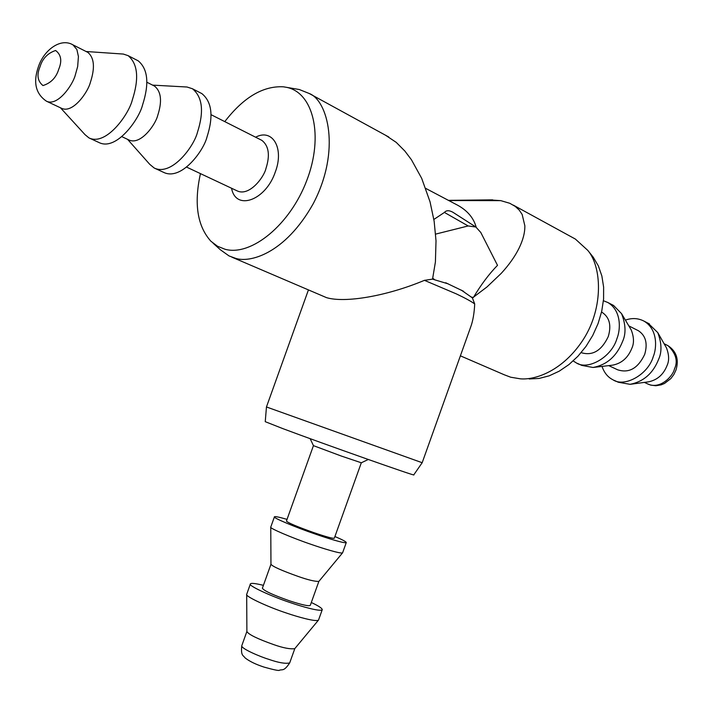 <?xml version="1.0" encoding="UTF-8"?>
<svg xmlns="http://www.w3.org/2000/svg" width="713" height="713" viewBox="0 0 713 713"><rect width="100%" height="100%" fill="white"/><g stroke="black" fill="none" stroke-linecap="round" stroke-linejoin="round"><path stroke-width="1.07" d="M454.93 203.793L457.737 205.273C467.514 210.691 473.664 218.009 476.186 227.206M454.154 213.062L452.871 212.242C449.083 210.175 446.258 210.237 444.413 212.429L433.861 219.461M385.617 135.283L396.223 142.368L404.877 151.067L411.437 159.748L421.686 178.339L430.055 201.868L434.146 221.235L436.017 240.825L435.411 261.965L432.541 279.131L434.885 279.87L432.8 278.266M422.176 462.719L266.457 406.963L265.245 421.677L282.767 428.593C323.586 443.932 418.059 477.255 413.772 474.858L422.176 462.719L470.669 327.071C472.915 320.975 474.261 313.274 474.706 303.952L472.416 297.972L486.988 286.947L501.284 273.311C509.037 264.844 514.964 256.466 519.055 248.177C523.03 240.005 524.964 232.554 524.857 225.816L522.148 214.426L519.18 210.023L515.196 206.378L509.759 203.276L500.776 200.638L488.868 199.854M435.634 234.105L468.174 225.959L444.413 212.429M472.416 297.972L471.266 297.071L473.396 297.473C481.052 284.665 489.091 273.952 497.505 265.334L480.803 232.5L475.856 227.01L468.174 225.959M471.266 297.071L461.302 290.111M448.227 283.872L434.885 279.87M572.628 237.563L575.364 239.06L587.762 250.361C601.46 266.199 604 306.902 583.564 339.094C563.252 370.751 535.49 380.216 520.294 378.817L510.695 377.213L504.287 374.788L460.393 355.832M432.541 279.131L424.422 280.343L456.293 293.872C465.081 298.016 471.222 301.376 474.706 303.952M587.762 250.361L593.243 257.224L598.35 265.878L601.861 275.967L603.626 287.125L603.581 299.068L601.71 311.349L598.055 323.613L592.753 335.431L585.979 346.42L577.931 356.25L568.929 364.575L559.215 371.179L549.162 375.84L539.028 378.451L529.189 378.968M266.457 406.963L308.337 290.164M231.832 257.135L326.518 297.642C344.967 303.203 386.731 296.153 424.422 280.343M213.071 243.186L220.379 249.764L229.042 255.931L235.245 258.204C248.997 263.195 284.656 254.621 313.23 203.695C341.286 150.256 327.597 100.257 309.21 93.492L299.3 89.526L296.189 88.991M601.54 312.089L602.209 312.428C609.526 317.392 611.549 325.431 608.278 336.545C601.549 350.743 592.503 356.108 581.148 352.641M200.451 173.615C193.829 203.633 197.323 226.19 210.95 241.279L217.51 246.243L225.103 249.283C251.199 256.484 290.111 224.845 306.813 180.38C323.907 135.969 313.444 92.61 286.573 87.343L283.453 86.817C263.115 85.72 243.561 97.316 224.782 121.62M368.282 459.484L361.313 462.782L341.188 455.999L313.444 445.643L310.155 438.673M603.43 300.726L607.939 302.562C621.843 310.913 620.515 330.074 616.923 338.666C611.576 357.382 587.494 370.787 576.068 362.748L573.181 360.947M255.628 137.208C272.482 128.082 284.407 148.117 275.343 171.878C265.762 200.674 235.673 211.173 231.573 188.259M361.313 462.782L334.308 538.226C333.105 538.725 326.26 536.853 313.765 532.602C297.187 526.711 288.079 522.87 286.43 521.087M607.939 302.562L613.563 305.458L621.567 313.667C625.782 324.495 626.121 333.755 622.583 341.456C616.7 356.268 606.825 364.949 592.984 367.48L581.79 365.395L577.378 363.354M186.628 167.118L237.099 190.852C249.247 196.815 263.979 177.279 265.94 168.571C270.191 155.274 268.846 145.88 261.903 140.39L261.083 139.971M334.923 536.524C342.276 539.643 346.063 541.657 346.277 542.548C345.261 543.885 325.591 537.673 315.502 534.126C295.298 527.272 271.876 517.308 274.434 516.827C274.737 516.185 278.943 517.032 287.036 519.376M630.72 329.067L631.192 329.878C633.982 337.017 634.214 343.105 631.896 348.131C628.055 357.828 621.549 363.514 612.378 365.19L592.984 367.48M346.277 542.548L342.596 552.816C341.126 554.135 321.768 548.083 311.759 544.58C291.84 537.86 268.56 527.834 270.762 527.094L274.434 516.827M628.83 325.886L638.474 330.77C645.782 335.689 647.85 343.568 644.686 354.406C638.019 368.336 629.009 373.46 617.654 369.797M127.574 139.347L149.721 164.302L154.177 168.001L163.714 172.403C181.476 181.049 203.829 150.505 207.011 136.923C213.65 116.29 211.93 101.843 201.868 93.608L200.665 92.984M342.596 552.816L318.836 581.434C314.611 581.487 307.695 579.812 298.079 576.407C281.742 570.596 272.696 566.55 270.958 564.286L270.762 527.094M625.39 320.11C632.039 317.775 638.269 318.132 644.097 321.171C657.983 329.477 656.789 348.194 653.286 356.562C648.108 374.806 624.276 387.694 612.85 379.726C607.841 377.222 604.232 372.783 602.013 366.411M154.177 168.001C171.878 176.619 194.266 145.88 197.474 132.226C204.15 111.486 202.483 97.004 192.457 88.76L187.02 87.013L152.591 85.123M318.854 581.407L310.289 605.355C308.889 606.398 301.911 604.865 289.362 600.756C272.767 594.883 263.783 590.694 262.384 588.207M648.17 323.265L657.769 332.606C661.709 343.042 662.003 351.91 658.66 359.209C653.108 373.309 643.581 381.678 630.078 384.325L618.287 382.239L614.16 380.332M121.852 136.655L128.795 139.926C140.497 145.702 155.532 124.668 157.716 115.47C162.27 101.38 161.236 91.603 154.596 86.139L153.803 85.738M311.314 602.494C318.568 605.916 322.214 608.314 322.249 609.695C320.877 612.048 301.02 606.326 290.904 602.815C270.61 596.184 247.518 585.284 250.379 583.965C250.842 582.869 255.192 583.332 263.409 585.337M666.04 347.124L666.495 347.926C669.097 354.816 669.302 360.635 667.11 365.413C663.482 374.646 657.199 380.127 648.269 381.883L630.078 384.325M322.249 609.695L318.524 620.052C316.358 622.217 297.116 616.718 287.161 613.278C267.42 606.87 244.541 596.015 246.689 594.339L250.379 583.965M60.462 107.788L85.016 134.65L88.973 137.912L99.196 142.627C116.513 151.085 139.106 119.196 142.493 105.168C149.409 83.822 147.983 69.045 138.215 60.846L137.039 60.248M318.524 620.052L294.763 648.661C290.173 649.293 283.141 647.939 273.667 644.597C257.509 638.875 248.587 634.517 246.885 631.522L246.689 594.339M88.973 137.912C106.219 146.334 128.848 114.232 132.262 100.132C139.231 78.671 137.85 63.849 128.135 55.659L123.34 54.063L86.095 51.505M46.461 101.201C57.726 106.79 72.94 84.597 75.302 75.034L77.672 66.496L78.421 56.541L76.888 49.545L72.976 44.874C60.364 37.334 43.493 50.614 38.306 67.049C33.003 82.494 35.721 93.875 46.461 101.201L61.505 108.278C72.86 113.902 88.047 91.932 90.373 82.423C95.132 67.842 94.303 57.833 87.895 52.414L87.129 52.022M500.776 200.638L448.771 200.54M664.097 343.719L668.117 345.752C676.031 353.523 678.134 361.268 674.427 369.004C673.197 375.804 660.229 390.011 647.636 383.906L644.427 382.4M294.808 648.616L289.683 662.93C285.378 663.928 278.302 662.689 268.436 659.222C260.94 656.994 241.101 648.741 241.76 645.773L246.885 631.46M87.895 52.414L72.209 44.482M39.999 66.835C42.459 58.618 47.664 53.163 55.614 50.489C61.166 54.696 62.2 60.944 58.742 69.223C56.193 77.619 50.935 83.064 42.967 85.56C37.557 81.175 36.577 74.927 39.999 66.835M457.737 205.273L425.786 188.419M448.424 200.362L492.683 199.854M475.856 227.01L452.871 212.242M463.7 291.367L445.687 282.74M575.364 239.06L513.333 205.13M388.728 136.985L309.21 93.492M299.3 89.526L286.573 87.343M286.421 521.087L313.444 445.643M621.567 313.667L631.192 329.878M211.084 114.695L261.903 140.39M617.645 369.806L608.742 365.617M192.457 88.76L201.868 93.608M262.384 588.198L270.958 564.259M644.097 321.171L649.445 323.925M657.769 332.606L666.495 347.926M146.914 82.253L154.596 86.139M647.636 383.906L650.773 385.118L655.88 385.742L661.138 384.86L664.507 383.46L670.835 378.585L673.865 374.53L675.96 370.083C679.124 359.557 676.512 351.447 668.117 345.752M128.135 55.659L138.215 60.846M241.76 645.773C240.709 656.138 243.302 655.149 245.022 657.841C249.363 661.29 255.7 664.373 264.051 667.101C274.22 669.944 279.371 670.978 279.496 670.184C282.535 669.195 283.917 671.601 289.683 662.93"/></g></svg>
